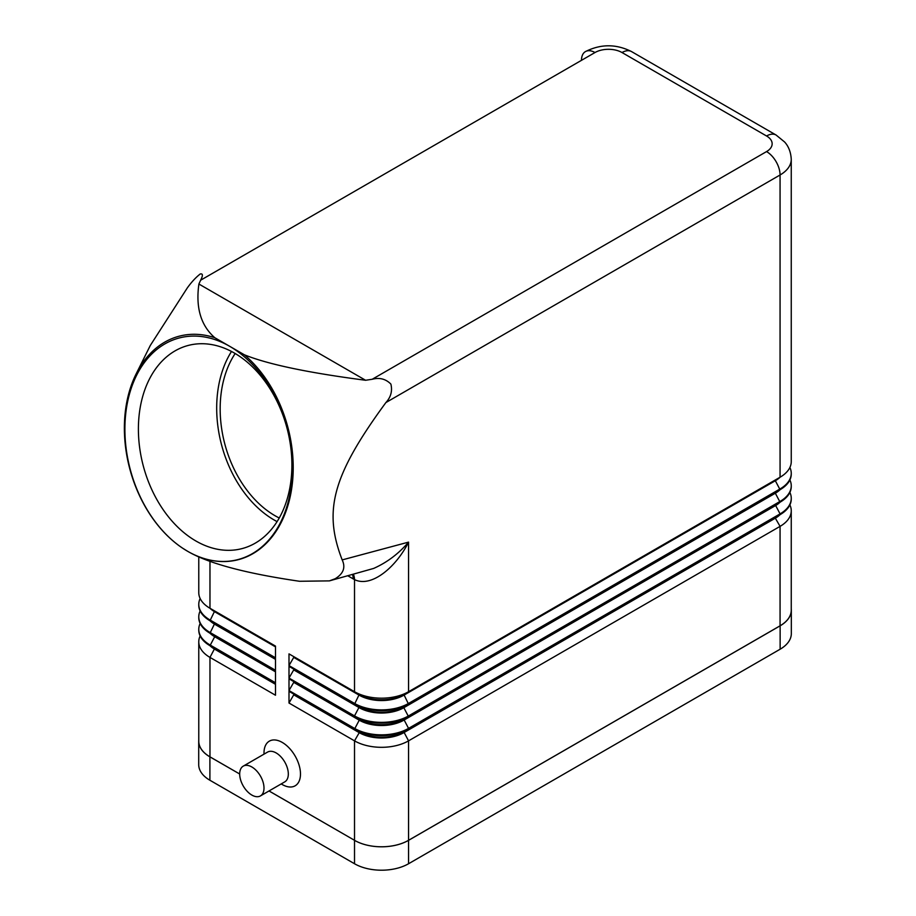 <?xml version="1.0" encoding="UTF-8"?>
<svg xmlns="http://www.w3.org/2000/svg" width="916" height="916" viewBox="0 0 916 916"><rect width="100%" height="100%" fill="white"/><g stroke="black" fill="none" stroke-linecap="round" stroke-linejoin="round"><path stroke-width="1.37" d="M775.394 479.927A31.522 18.206 180 0 1 775.337 479.961L780.066 477.225L780.066 174.99A38.209 22.064 0 0 0 791.252 159.395L791.252 461.63A38.209 22.064 180 0 1 780.066 477.225L408.559 691.717L408.559 542.123C396.697 566.157 371.965 588.129 354.515 579.622A19.11 11.393 118.3 0 0 353.45 574.435M288.998 665.588L293.727 657.402L359.244 695.221A31.522 18.206 0 0 0 403.83 695.221L775.337 480.74L775.337 479.961L408.559 691.717A38.209 22.064 180 0 1 354.515 691.717L288.998 653.887L288.998 665.588L354.515 703.419A38.209 22.064 0 0 0 408.559 703.419L780.066 488.926A38.209 22.064 0 0 0 791.252 473.332A38.209 22.064 0 0 0 789.89 467.481M244.389 354.801L214.802 337.718A115.588 81.73 -105 0 0 136.106 373.98A115.588 81.73 -105 0 0 182.811 548.306A115.588 81.73 -105 0 0 187.643 551.295A115.588 81.73 -105 0 0 288.265 504.315A115.588 81.73 -105 0 0 244.389 354.801C267.999 364.339 308.394 372.823 365.587 380.266L372.182 379.281C379.522 377.323 385.75 378.926 390.88 384.09C392.552 390.949 390.892 397.109 385.899 402.559C331.89 476.171 323.337 511.082 342.183 559.905C345.767 567.451 343.431 573.737 335.164 578.74L329.405 580.881L299.498 581.271C245.66 573.405 208.367 563.42 187.643 551.295L182.433 548.054M229.595 346.259A114.626 81.055 -105 0 0 127.564 401.975A114.626 81.055 -105 0 0 187.643 551.295A114.626 81.055 -105 0 0 289.674 495.579A114.626 81.055 -105 0 0 229.595 346.259M365.587 380.266L198.898 284.029L200.615 280.227C203.077 275.464 202.951 273.392 200.203 273.999C195.852 277.388 191.547 282.025 187.311 287.91L150.281 345.492L136.106 373.98M342.183 559.905L408.559 542.123C398.712 553.676 387.09 562.435 373.671 568.424L329.405 580.881M200.146 598.514A38.209 22.064 0 0 0 198.772 604.365A38.209 22.064 0 0 0 209.97 619.96L275.487 657.791L275.487 646.089L209.97 608.258A38.209 22.064 180 0 1 198.772 592.663L198.772 556.905M200.146 610.995A38.209 22.064 0 0 0 198.772 616.846A38.209 22.064 0 0 0 209.97 632.441L275.487 670.272L275.487 658.57L209.97 620.739A38.209 22.064 180 0 1 198.772 605.144A38.209 22.064 180 0 1 198.783 604.755M200.146 623.475A38.209 22.064 0 0 0 198.772 629.315A38.209 22.064 0 0 0 209.97 644.921L275.487 682.752L275.487 671.05L209.97 633.219A38.209 22.064 180 0 1 198.772 617.624A38.209 22.064 180 0 1 198.783 617.235M200.146 635.944A38.209 22.064 0 0 0 198.772 641.795A38.209 22.064 0 0 0 209.97 657.402L275.487 695.233L275.487 683.531L209.97 645.7A38.209 22.064 180 0 1 198.772 630.105A38.209 22.064 180 0 1 198.783 629.716M198.772 641.795L198.772 741.25A38.209 22.064 0 0 0 209.97 756.845L239.694 774.009L209.901 756.845A38.209 22.064 180 0 1 198.715 741.25A38.209 22.064 180 0 1 198.772 739.933M269.041 790.955L354.515 840.304L269.006 790.966M791.252 498.682A38.209 22.064 180 0 1 791.252 499.071A38.209 22.064 180 0 1 780.066 514.666L408.559 729.159A38.209 22.064 180 0 1 354.515 729.159L288.998 691.328L288.998 703.03L354.515 740.849A38.209 22.064 0 0 0 408.559 740.849L780.066 526.368A38.209 22.064 0 0 0 791.252 510.762A38.209 22.064 0 0 0 789.89 504.922M791.252 486.201A38.209 22.064 180 0 1 791.252 486.591A38.209 22.064 180 0 1 780.066 502.186L408.559 716.678A38.209 22.064 180 0 1 354.515 716.678L288.998 678.848L288.998 690.55L354.515 728.38A38.209 22.064 0 0 0 408.559 728.38L780.066 513.887A38.209 22.064 0 0 0 791.252 498.293A38.209 22.064 0 0 0 789.89 492.442M775.394 492.407A31.522 18.206 180 0 1 775.337 492.442L403.83 706.923A31.522 18.206 180 0 1 359.244 706.923L288.998 666.367L288.998 678.069L354.515 715.9A38.209 22.064 0 0 0 408.559 715.9L780.066 501.407A38.209 22.064 0 0 0 791.252 485.812A38.209 22.064 0 0 0 789.89 479.961M282.243 784.531L281.201 783.936L282.243 784.531A25.797 14.896 60 0 0 300.482 774.009A25.797 14.896 60 0 0 282.243 742.418A25.797 14.896 60 0 0 264.003 752.941L264.003 754.154M279.243 517.987A100.302 70.921 75 0 1 275.075 515.754A100.302 70.921 75 0 1 235.172 353.519M195.91 541.001A105.077 74.299 75 0 1 138.511 434.608A105.077 74.299 75 0 1 187.94 345.527A105.077 74.299 75 0 1 234.37 353.049A105.077 74.299 75 0 1 291.78 459.443A105.077 74.299 75 0 1 242.339 548.524A105.077 74.299 75 0 1 195.91 541.001M277.079 521.605A105.077 74.299 75 0 1 274.205 520.025A105.077 74.299 75 0 1 231.496 351.469M198.898 284.029C195.577 307.684 200.879 325.581 214.802 337.718M791.252 608.9A38.209 22.064 180 0 1 791.321 610.216A38.209 22.064 180 0 1 780.134 625.811L408.559 840.338A38.209 22.064 180 0 1 354.515 840.338A38.209 22.064 0 0 0 408.559 840.304L780.066 625.811A38.209 22.064 0 0 0 791.252 610.216L791.252 510.762M791.321 610.216L791.321 633.609A38.209 22.064 180 0 1 780.134 649.215L408.559 863.742A38.209 22.064 180 0 1 354.515 863.742L209.901 780.249A38.209 22.064 180 0 1 198.715 764.642L198.715 741.25M243.255 766.131L267.564 752.093A17.198 9.927 60 0 1 276.163 752.941A17.198 9.927 60 0 1 287.395 768.1A17.198 9.927 60 0 1 284.762 781.875L260.442 795.912A17.198 9.927 60 0 1 251.843 795.065A17.198 9.927 60 0 1 240.61 779.905A17.198 9.927 60 0 1 243.255 766.131A17.198 9.927 60 0 1 251.843 766.978A17.198 9.927 60 0 1 263.075 782.138A17.198 9.927 60 0 1 260.442 795.912M775.394 504.888A31.522 18.206 180 0 1 775.337 504.922L403.83 719.404A31.522 18.206 180 0 1 359.244 719.404L288.998 678.848M288.998 678.069L293.727 669.882L359.244 707.702A31.522 18.206 0 0 0 403.83 707.702L403.83 706.923L408.559 704.198L403.83 694.442A31.522 18.206 180 0 1 359.244 694.442L354.515 691.717L354.515 579.622L353.164 578.866A19.11 11.026 120 0 0 352.591 574.675M288.998 703.03L293.727 694.832L359.244 732.663A31.522 18.206 0 0 0 403.83 732.663L775.337 518.181A31.522 18.206 0 0 0 780.111 514.643M775.394 517.368A31.522 18.206 180 0 1 775.337 517.391L403.83 731.884A31.522 18.206 180 0 1 359.244 731.884L288.998 691.328M288.998 690.55L293.727 682.363L359.244 720.182A31.522 18.206 0 0 0 403.83 720.182L775.337 505.701A31.522 18.206 0 0 0 780.111 502.163M780.066 625.811L780.066 526.368L775.337 518.181L775.337 517.391L780.066 514.666L775.337 517.391L780.066 514.666L780.066 513.887L775.337 504.922M354.515 863.742L354.515 740.849L359.244 732.663L359.244 731.884L354.515 729.159L359.244 720.182L359.244 719.404L354.515 716.678L354.515 715.9L359.244 706.923L288.998 666.367M293.727 669.882L293.727 669.104M403.83 719.404L408.559 716.678L403.83 719.404L408.559 728.38L408.559 729.159L403.83 731.884L408.559 740.849L408.559 863.742M293.727 694.832L293.727 694.053M293.727 682.363L293.727 681.573M408.559 716.678L403.83 707.702L775.337 493.22A31.522 18.206 0 0 0 780.111 489.682M780.066 502.186L775.337 493.22L775.337 492.442L780.066 489.705L408.559 704.198A38.209 22.064 180 0 1 354.515 704.198L359.244 694.442L288.998 653.887M791.252 473.721A38.209 22.064 180 0 1 791.252 474.11A38.209 22.064 180 0 1 780.066 489.705L775.337 480.74A31.522 18.206 0 0 0 780.111 477.202M293.727 657.402L293.727 656.623M780.066 489.705L775.337 492.442L780.066 489.705M214.642 610.961A31.522 18.206 0 0 0 214.699 610.995L275.487 646.089M209.97 608.258L214.699 610.995L209.97 608.258L209.97 561.348M275.487 646.868L214.699 611.774A31.522 18.206 180 0 1 209.924 608.235M214.642 623.441A31.522 18.206 0 0 0 214.699 623.475L209.97 620.739L214.699 610.995M275.487 659.348L214.699 624.254A31.522 18.206 180 0 1 209.924 620.716M214.642 635.922A31.522 18.206 0 0 0 214.699 635.944L275.487 671.05M275.487 671.829L214.699 636.735A31.522 18.206 180 0 1 209.924 633.196M214.642 648.402A31.522 18.206 0 0 0 214.699 648.425L275.487 683.531M209.97 645.7L214.699 648.425L209.97 645.7L214.699 636.735L214.699 635.944L209.97 633.219L214.699 635.944L209.97 633.219L214.699 623.475L275.487 658.57M275.487 684.309L214.699 649.215A31.522 18.206 180 0 1 209.924 645.677M200.615 280.227L594.988 52.533A19.11 11.026 180 0 1 622.01 52.533A19.11 11.026 -60 0 1 631.559 51.594C616.182 43.865 600.804 43.865 585.438 51.594A19.11 11.026 -120 0 0 581.477 60.342M594.988 52.533A19.11 11.026 -120 0 0 585.438 51.594M791.252 159.395L791.252 159.395C790.737 148.781 785.962 143.503 784.623 142.003L776.104 135.041A19.11 11.026 -60 0 0 766.555 135.992A19.11 11.026 180 0 1 766.555 151.587A19.11 11.026 60 0 1 780.066 174.99L385.899 402.559M622.01 52.533L766.555 135.992M348.023 575.901L353.164 578.866M766.555 151.587L372.182 379.281M209.97 756.845L209.97 657.402L214.699 648.425M780.134 649.215L780.134 625.811M209.901 780.249L209.901 756.845M403.83 694.442L408.559 691.717M408.559 729.159L403.83 731.884M359.244 706.923L354.515 704.198M214.699 623.475L209.97 620.739M631.559 51.594L776.104 135.041M775.337 479.961L780.066 477.225M791.252 474.11L791.252 473.332M791.252 486.591L791.252 485.812M791.252 499.071L791.252 498.293M198.772 605.144L198.772 604.365M198.772 617.624L198.772 616.846M198.772 630.105L198.772 629.315"/></g></svg>
